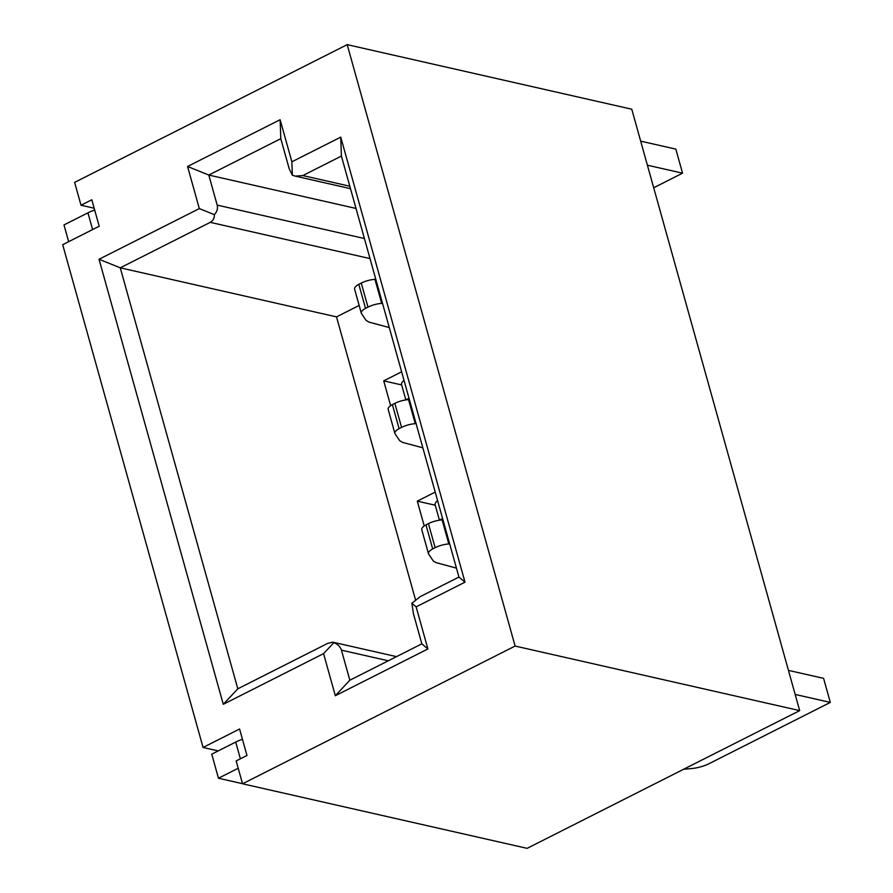<?xml version="1.0" encoding="UTF-8"?>
<svg xmlns="http://www.w3.org/2000/svg" width="893" height="893" viewBox="0 0 893 893"><rect width="100%" height="100%" fill="white"/><g stroke="black" fill="none" stroke-linecap="round" stroke-linejoin="round"><path stroke-width="1.34" d="M347.198 44.65L631.764 109.214L799.681 710.616L515.105 646.052L347.198 44.65L74.632 182.384L81.017 205.234L91.812 199.786L99.201 226.242L62.689 244.693L203.068 747.463L218.216 750.901M515.105 646.052L242.55 783.786L236.165 760.936L246.97 755.478L239.581 729.012L203.068 747.463M356.028 208.449L208.795 175.05L187.563 166.489L199.318 208.594L99.034 259.271L223.283 704.309L237.806 688.804L327.798 643.328L332.799 642.179L333.837 642.67C337.677 644.121 340.222 646.621 341.45 650.16L388.31 660.787M335.321 695.725L427.892 648.954L421.842 643.842L349.844 680.22L335.321 695.725L323.567 653.631L223.283 704.309M427.892 648.954L416.138 606.849L464.996 582.169L340.735 137.131L291.877 161.812L280.123 119.718L280.793 138.661L289.187 168.732L292.346 175.207L291.877 161.812M187.563 166.489L280.123 119.718M799.681 710.616L527.116 848.35L242.55 783.786M238.208 768.259L218.461 778.227L242.516 783.686M683.525 769.308L692.231 768.471A17.838 5.838 164.4 0 0 709.299 763.56L830.311 702.411L795.161 694.441M788.452 670.386L823.592 678.356L830.311 702.411M218.461 778.227L211.753 754.172L235.707 742.072A19.825 6.485 -15.6 0 1 242.449 739.292M449.681 543.915L448.833 543.96A13.216 4.32 164.4 0 0 435.137 547.677L432.692 548.927A13.216 4.32 164.4 0 0 428.473 553.705A13.216 4.32 164.4 0 0 428.673 554.14L433.284 560.983L436.208 562.69L456.446 568.115M428.473 553.705L421.753 529.649A13.216 4.32 -15.6 0 1 425.972 524.872L428.439 523.622A13.216 4.32 -15.6 0 1 442.124 519.905L442.973 519.86M432.692 548.927L425.972 524.872M415.502 599.806L336.516 316.881L120.265 267.822L237.806 688.804M359.153 305.439L336.516 316.881M409.027 398.278L405.757 399.919M390.643 405.679L383.722 380.864L401.638 371.812M435.215 492.088L417.299 501.152L424.231 525.966M439.345 520.206L442.604 518.554M435.259 505.226L417.299 501.152M416.105 423.628L415.256 423.684A13.216 4.32 164.4 0 0 401.56 427.401L399.104 428.64A13.216 4.32 164.4 0 0 394.885 433.429A13.216 4.32 164.4 0 0 395.086 433.853L399.696 440.695L402.62 442.403L422.858 447.828M394.885 433.429L388.165 409.374A13.216 4.32 -15.6 0 1 392.384 404.585L394.84 403.346A13.216 4.32 -15.6 0 1 408.536 399.629L409.385 399.573M439.423 520.161L435.159 504.869A17.648 5.771 -15.6 0 1 437.592 500.605M399.104 428.64L392.384 404.585M383.722 380.864L401.671 384.939M653.698 187.753L682.542 173.175L647.403 165.205M640.683 141.15L675.834 149.12L682.542 173.175M68.661 241.679L63.983 224.936L87.938 212.835A19.825 6.485 -15.6 0 1 94.68 210.056M94.167 208.225L81.017 205.234M382.517 303.352L381.668 303.397A13.216 4.32 164.4 0 0 367.972 307.125L365.516 308.364A13.216 4.32 164.4 0 0 361.308 313.153L354.588 289.086A13.216 4.32 -15.6 0 1 358.807 284.309L361.274 283.059A13.216 4.32 -15.6 0 1 374.96 279.342L375.808 279.297M405.846 399.885L401.571 384.593A17.648 5.771 -15.6 0 1 404.016 380.329M361.308 313.153A13.216 4.32 164.4 0 0 361.509 313.577L366.108 320.42L369.043 322.127L389.281 327.552M365.516 308.364L358.807 284.309M340.735 137.131L341.394 156.074L458.935 577.057L420.369 596.546L411.863 603.244L416.138 606.849M464.996 582.169L458.935 577.057M421.842 643.842L413.448 613.77L411.863 603.244M349.844 680.22L341.45 650.16M323.567 653.631L333.837 642.67M99.034 259.271L120.265 267.822L210.257 222.346L370.026 258.59M341.394 156.074L302.827 175.564L295.27 176.133L292.346 175.207M199.318 208.594L214.331 214.644C217.01 211.92 217.959 208.739 217.189 205.111L208.795 175.05L280.793 138.661M214.331 214.644C214.543 218.048 213.181 220.616 210.257 222.346M235.707 742.072L240.384 758.804M448.833 543.96L442.124 519.905M428.428 523.622L435.137 547.677M415.256 423.684L408.536 399.629M394.84 403.346L401.56 427.401M87.938 212.835L92.615 229.568M361.263 283.07L367.972 307.125M381.668 303.397L374.96 279.342M349.822 186.224L302.827 175.564M364.422 238.52L217.189 205.111M396.525 656.634L332.799 642.179M295.27 176.133L350.502 188.669"/></g></svg>
